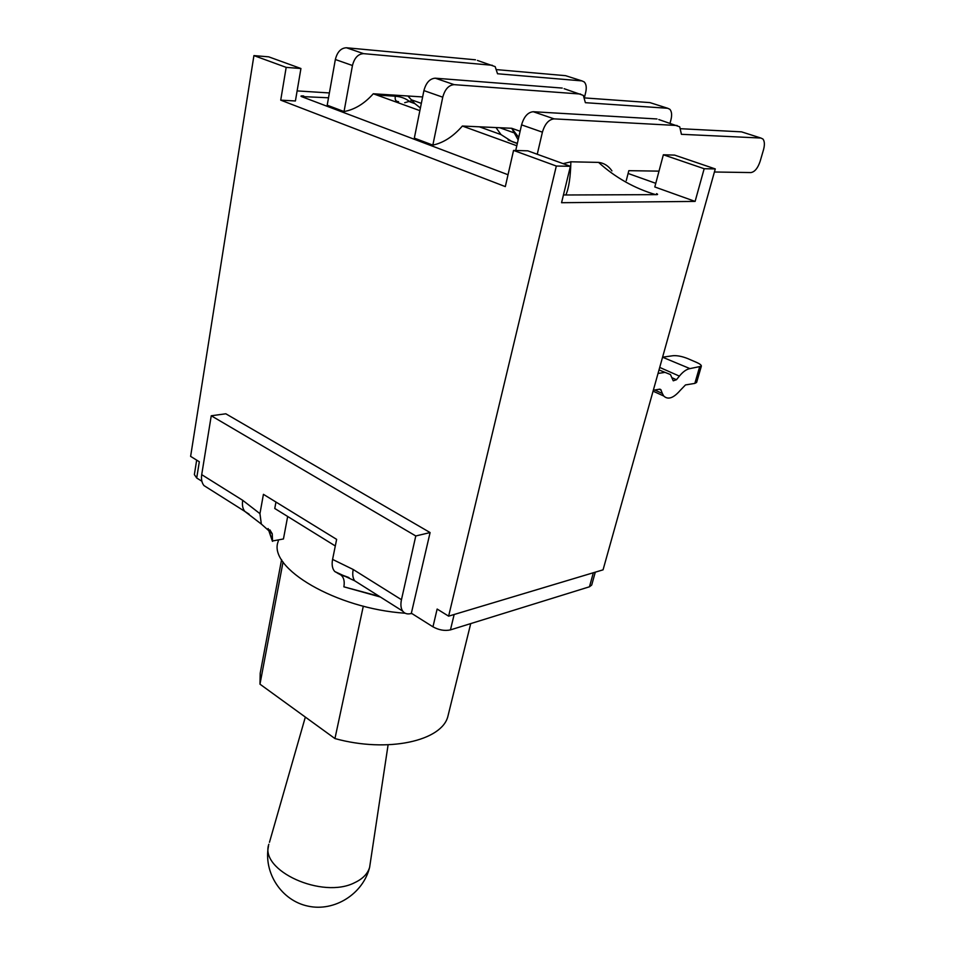 <?xml version="1.0" encoding="UTF-8"?>
<svg xmlns="http://www.w3.org/2000/svg" width="955" height="955" viewBox="0 0 955 955"><rect width="100%" height="100%" fill="white"/><g stroke="black" fill="none" stroke-linecap="round" stroke-linejoin="round"><path stroke-width="1.43" d="M564.107 88.684L583.338 95.393L585.379 102.686L667.712 108.273L669.885 109.312C671.735 111.52 672.105 114.97 670.971 119.673L670.04 123.207M580.58 94.056L454.174 84.649L435.277 78.191C429.846 78.573 426.049 82.703 423.913 90.594L442.75 97.195C444.935 89.245 448.755 85.067 454.174 84.649M423.913 90.594L414.327 138.117L432.842 145.112L442.75 97.195M432.842 145.112C443.407 142.868 453.243 136.517 462.363 126.036L511.713 128.28L518.147 139.872M658.819 119.554L679.733 126.824L681.416 134.309L760.884 138.033L762.95 139.036C764.633 141.256 764.824 144.802 763.534 149.672L760.108 161.419C757.781 168.235 754.713 171.948 750.893 172.569L714.412 171.996M677.119 125.511L554.127 118.874L533.236 111.723C527.876 112.248 523.985 116.629 521.573 124.866L542.404 132.172C544.887 123.864 548.791 119.435 554.127 118.874M537.247 154.256L542.404 132.172M563.116 163.639L571.078 161.801L598.57 162.398C604.002 163.03 608.454 165.872 611.94 170.897M626.265 180.591L628.82 170.67L659.01 171.136M477.44 60.44L495.179 66.635L497.531 73.762L581.977 80.9L584.245 81.951C586.239 84.136 586.74 87.502 585.761 92.05L584.52 97.207M492.326 65.286L363.592 53.647L346.426 47.762C340.947 48.025 337.246 51.94 335.348 59.508L352.455 65.513C354.412 57.885 358.125 53.934 363.592 53.647M335.348 59.508L327.195 105.193L344.039 111.556L352.455 65.513M344.039 111.556C354.651 109.634 364.404 103.701 373.286 93.769L422.635 96.944M515.736 150.472L521.573 124.866M680.831 128.722L741.534 131.85L760.884 138.033M742.966 132.315L741.534 131.85M533.236 111.723L657.016 118.969M584.806 97.935L649.925 102.603L667.712 108.273M651.429 103.08L649.925 102.603M517.324 143.513L511.987 141.591L501.017 134.595L495.979 127.564M435.277 78.191L562.232 88.075M496.958 69.655L565.575 75.672L581.977 80.9M567.139 76.161L565.575 75.672M420.403 107.999L414.864 103.618L407.892 95.989M346.426 47.762L475.506 59.807M412.154 100.561L404.705 102.698M394.427 101.421L398.581 101.672C395.728 101.493 394.654 99.678 395.37 96.192L395.477 95.19M508.12 140.015L517.359 143.357M520.117 131.253L511.713 128.28L518.72 137.365M508.024 174.741L301.386 96.539L328.52 97.792M301.386 96.539C300.383 95.942 301.147 95.751 303.702 95.978M598.57 162.398C615.33 177.57 634.359 188.326 655.679 194.641L565.861 194.987C568.882 188.04 570.541 176.938 570.875 161.67M565.921 195.011L563.462 194.892M419.866 110.637L373.286 93.769M516.81 145.757L462.363 126.036M656.598 193.614C658.198 194.39 657.9 194.736 655.691 194.653M268.188 528.604L272.545 540.972L272.235 533.773L261.336 524.056L259.951 513.659L263.425 494.332L336.638 539.372L332.579 559.403C331.6 564.692 332.304 568.726 334.728 571.496L340.935 575.006C343.836 577.429 344.815 581.368 343.872 586.824L380.377 597.018M287.67 516.476L283.444 538.966L272.545 540.972M275.959 502.044L274.765 508.49L335.3 545.974M249.124 514.184L244.755 511.343C242.642 508.585 241.961 504.909 242.701 500.313L201.708 474.647L211.246 415.771L225.822 413.79L430.096 532.568L411.295 613.48C407.534 614.507 404.669 613.719 402.7 611.116C400.837 608.383 400.432 604.587 401.458 599.704L353.207 569.502C352.264 574.289 352.765 578.062 354.711 580.807L359.092 583.565M338.058 573.525L348.527 577.417M211.246 415.771L415.783 535.97L401.458 599.704M430.096 532.568L415.783 535.97M411.629 613.385L432.961 626.826C438.942 630.097 444.779 631.124 450.45 629.882L589.462 586.788L591.706 585.057L595.287 572.164M201.708 474.647C201.051 479.171 201.792 482.812 203.952 485.57L208.608 488.506M196.67 460.131L194.366 474.599L196.706 478.001L201.875 481.248M268.069 528.545L272.462 541.378M659.01 369.943L670.446 374.551L673.251 380.806L676.462 379.72L672.093 377.774M664.632 372.438L658.031 373.441M659.714 367.424L679.375 376.115C683.004 371.71 686.526 369.203 689.952 368.606L662.567 357.218M663.45 357.051L673.156 355.702C677.298 355.427 682.168 356.382 687.731 358.591L696.744 362.482C700.027 363.939 701.555 365.204 701.328 366.254L689.952 368.606M653.327 390.225L659.678 389.186L660.836 389.604L662.328 393.448L654.712 389.998M699.549 367.15L694.834 383.397L685.475 384.937L680.175 390.44C673.454 398.187 667.975 400.038 663.725 396.003L662.328 393.448M679.375 376.115L676.462 379.72M694.834 383.397L696.613 382.454L701.328 366.254M432.961 626.826L437.139 609.051L448.623 616.154L603.059 569.837L715.271 168.928L674.636 155.104L663.355 154.782L704.169 168.725L695.109 201.41L654.796 186.965L663.355 154.782M695.109 201.41L561.564 202.711L570.41 166.289L527.793 150.83L513.551 150.413L556.323 166.039L448.623 616.154M513.551 150.413L505.326 186.607L280.722 100.144L286.178 67.375L300.932 68.521L268.701 56.834L253.923 55.605L286.178 67.375M253.923 55.605L190.618 456.371L199.32 461.766L196.706 478.001M499.728 127.731L513.575 132.661M628.104 173.464L655.763 183.324M281.582 559.678L260.214 673.156L259.975 684.174L334.942 738.561C387.718 753.185 442.177 740.961 447.943 716.143L448.552 713.66M283.05 561.97L259.975 684.174M363.306 606.162L334.942 738.561M278.43 540.064L278.144 541.604C267.615 567.938 336.208 608.705 405.135 613.217M410.853 613.599L412.083 613.671M268.844 844.244C259.187 870.518 322.42 899.455 354.723 882.647C362.757 878.863 367.723 873.753 369.621 867.331L388.1 744.816M421.334 103.355L411.617 99.881M300.932 68.521L295.405 100.979L280.722 100.144M297.124 90.904L329.38 92.945M704.169 168.725L715.271 168.928M556.323 166.039L570.41 166.289M353.207 569.502L332.579 559.403M259.951 513.659L242.701 500.313M343.872 586.824L379.35 596.374M659.237 389.258L661.111 390.106M450.45 629.882L454.15 614.495M593.353 572.737L589.462 586.788M409.814 101.803C406.126 98.628 401.315 96.753 395.382 96.169M409.791 101.791L414.864 103.618M479.362 126.812L501.017 134.595M376.783 95.034L395.382 96.216M402.7 611.116L354.711 580.807L334.99 571.639M349.041 577.668L340.935 574.994M261.216 523.997L244.755 511.343L203.952 485.57M272.223 533.738L269.871 529.87M659.881 389.163L660.836 389.604M663.725 396.003L653.065 391.156M470.72 623.603L447.943 716.143M268.51 845.915C263.21 872.595 281.415 900.684 308.107 906.152C334.716 911.965 363.151 893.749 369.621 867.331M305.337 717.086L269.465 842.31"/></g></svg>
